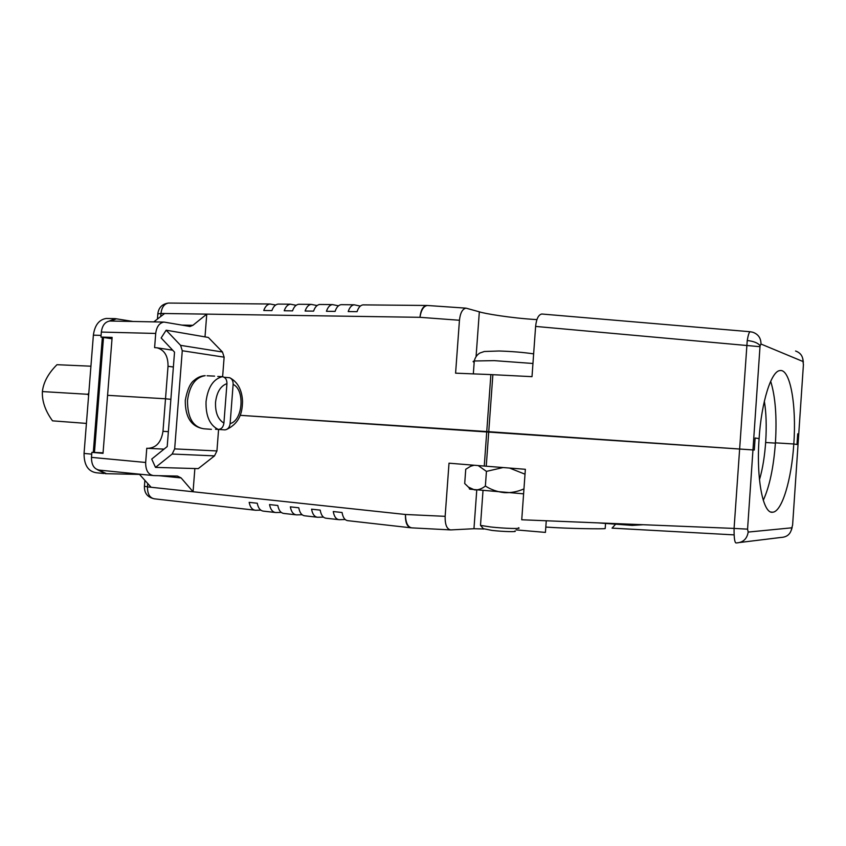 <?xml version="1.0" encoding="UTF-8"?>
<svg xmlns="http://www.w3.org/2000/svg" width="846" height="846" viewBox="0 0 846 846"><rect width="100%" height="100%" fill="white"/><g stroke="black" fill="none" stroke-linecap="round" stroke-linejoin="round"><path stroke-width="1.27" d="M792.617 524.901L798.74 434.146M759.095 438.609L755.118 437.995L759.095 438.609C756.123 479.132 763.198 514.379 772.736 512.211C782.053 511.703 791.581 479.375 793.802 443.991L796.985 444.488L793.802 443.991C796.646 405.34 790.249 368.433 779.896 370.59C771.288 371.045 761.432 401.892 759.095 438.609M765.683 442.5L775.401 443.114L765.683 442.5M763.272 500.303C769.553 486.556 773.604 467.404 775.422 442.839L793.802 443.991L775.422 442.839C776.988 417.015 775.401 396.499 770.674 381.282M747.24 340.504C748.171 335.048 749.133 332.129 750.116 331.727L752.729 332.224C758.249 334.17 760.998 338.104 760.977 344.026L760.099 345.76C758.175 343.042 753.892 341.287 747.24 340.504L734.074 528.422L747.568 529.141L748.171 532.071C747.029 539.05 742.957 542.677 735.957 542.963C734.614 542.36 733.99 537.517 734.074 528.422L521.739 519.772L525.366 469.297L484.261 466.061L486.757 431.545L754.304 450.03L755.118 437.995L754.304 450.03L240.179 415.323L486.757 431.545L490.881 374.588L532.007 376.66L535.613 326.419C536.417 318.836 538.479 314.701 541.789 314.014L542.085 314.046M450.083 529.882L411.896 527.872C407.783 527.238 405.636 522.775 405.446 514.484L193.068 491.759L194.866 468.536M411.198 527.83L411.103 527.819C407.138 527.026 405.245 522.585 405.446 514.484L445.144 516.335L449.015 463.185L484.261 466.061M598.016 522.881L632.173 525.398L643.203 524.721M152.555 475.484L99.564 470.143C94.139 469.255 91.453 465.004 91.474 457.369L91.876 452.346L103.022 453.361L107.579 395.325L165.509 398.783L107.579 395.325L112.127 337.385L100.949 337.068L112.021 338.781M103.064 452.811L91.876 452.346M91.474 457.369L145.66 462.466L146.77 448.253L147.754 448.338C156.182 447.968 161.269 442.289 162.982 431.301L165.509 398.783L170.871 399.323L165.509 398.783L168.026 366.286C168.153 356.113 164.484 349.948 157.028 347.801L154.607 347.621L155.706 333.451C156.605 326.672 159.365 322.876 163.997 322.072L190.064 326.482L192.888 325.319L206.752 314.13L164.621 313.506L153.792 321.871M338.485 519.613L326.228 518.238C323.13 517.921 321.11 515.214 320.19 510.117L311.571 509.176C312.502 514.252 314.532 516.948 317.652 517.266L323.436 517.118M410.416 527.745L347.981 520.692C344.935 520.385 342.958 517.657 342.07 512.507L333.261 511.544C334.17 516.673 336.158 519.391 339.225 519.698L345.189 519.518M316.901 517.181L304.92 515.827C301.768 515.51 299.727 512.824 298.775 507.78L290.337 506.849C291.288 511.883 293.351 514.558 296.523 514.876L302.128 514.749M295.751 514.791L284.055 513.469C280.851 513.141 278.768 510.487 277.805 505.485L269.536 504.576C270.509 509.556 272.602 512.211 275.817 512.539L281.263 512.433M797.704 433.818L798.74 434.019L797.704 433.818L796.985 444.488L797.704 433.818M275.045 512.454L263.603 511.164C260.357 510.825 258.242 508.192 257.258 503.233L249.158 502.355C250.152 507.283 252.277 509.916 255.534 510.254L260.822 510.159M139.273 474.141L151.117 487.264L193.068 491.759L181.107 477.916L158.868 475.685M181.107 477.916L177.449 476.065L153.507 475.579C148.219 474.701 145.607 470.323 145.66 462.466M546.262 520.776L545.427 532.398L516.071 529.892M483.584 528.983L473.961 528.718L450.717 529.913C446.836 529.226 444.975 524.7 445.144 516.335M545.818 527.058C569.4 528.761 604.478 529.067 605.186 528.57L605.535 523.579M615.359 524.488L612.049 528.137L734.127 534.884L612.144 528.126M476.753 490.151L473.961 528.718M740.007 542.466L780.826 537.464C787.129 537.199 790.788 533.985 791.803 527.809L792.607 525.102M535.613 326.419L759.994 346.691L747.568 529.141M155.706 333.451L101.34 332.066L100.949 337.068M101.34 332.066C102.239 325.477 105.063 321.797 109.811 321.025L110.794 321.046M338.463 305.818L332.489 304.592C329.845 304.951 327.825 307.183 326.44 311.286L335.09 311.402C336.475 307.278 338.474 305.036 341.118 304.666L341.847 304.676M360.301 306.093L354.178 304.793C351.566 305.163 349.578 307.415 348.214 311.561L357.054 311.677C358.418 307.51 360.396 305.247 362.976 304.877L363.706 304.877M317.07 305.543L311.254 304.391C308.557 304.75 306.516 306.961 305.11 311.021L313.591 311.127C314.987 307.056 317.017 304.835 319.693 304.465L320.444 304.475M296.121 305.29L290.442 304.19C287.714 304.549 285.641 306.738 284.224 310.757L292.526 310.863C293.943 306.823 296.005 304.634 298.723 304.274L299.473 304.274M476.087 356.452L479.333 311.814L466.03 308.156C462.445 308.906 460.256 312.946 459.452 320.264L455.592 373.171L490.881 374.588M459.452 320.264L419.954 317.313L206.752 314.13L205.007 336.877M275.595 305.036L270.054 304C267.283 304.359 265.189 306.516 263.762 310.493L271.894 310.598C273.321 306.612 275.405 304.433 278.165 304.084L278.926 304.084M479.333 311.814C483.066 313.306 510.36 318.107 536.914 319.608M541.789 314.014L750.233 331.738M427.167 305.48L426.426 305.469C422.905 306.315 420.748 310.26 419.954 317.313C421.139 309.996 423.603 306.051 427.346 305.48L427.79 305.512M795.578 351.016C800.538 352.782 803.013 356.282 803.013 361.517L760.977 344.026M803.414 364.795L803.013 361.517M166.165 330.194L208.349 337.459L222.477 352.01L224.127 357.16L182.271 350.741L180.589 345.348L166.165 330.194L161.142 337.966L174.53 352.148L167.212 446.561L151.73 459.061L155.505 467.394L198.25 468.631L214.503 455.878L172.172 454.038L155.505 467.394M224.127 357.16L222.625 376.703M218.585 429.451L216.936 450.95L214.503 455.878M182.271 350.741L174.667 448.888L216.936 450.95M172.172 454.038L174.667 448.888M514.823 531.013C518.344 532.092 503.529 531.722 492.044 530.421L483.309 528.665M480.539 524.795L480.56 525.408L490.733 526.973C504.755 528.549 522.817 529.036 518.461 527.756M474.151 465.237L470.714 466.209L465.744 469.266L464.708 483.531L468.451 487.127L474.532 489.887C478.202 490.151 481.808 488.872 485.371 486.038C491.156 489.718 497.48 491.917 504.322 492.647C510.952 492.943 517.371 491.748 523.558 489.062M503.053 467.542L486.439 471.391L485.371 486.038M486.439 471.391L478.191 465.564M525.017 474.194L509.546 468.06M523.6 493.831L470.217 489.21C468.896 488.914 469.096 488.745 470.831 488.681M215.497 429.229L218.226 429.43C221.419 429.229 223.312 427.114 223.915 423.095L226.94 383.619C226.961 379.568 225.406 377.253 222.276 376.66L217.75 376.449M218.448 429.44L225.036 429.884C227.923 429.356 229.626 427.262 230.123 423.592C242.865 420.589 245.203 389.911 233.126 384.38L230.123 423.592M224.222 377.284L229.689 377.728C232.079 378.86 233.221 381.081 233.126 384.38M764.34 401.268C768.136 423.275 765.958 458.321 759.465 479.682M110.657 321.036L116.42 318.826L132.97 321.469L115.299 318.635L109.219 321.089M94.456 452.451L103.498 337.469M97.533 469.763L105.348 473.686L139.505 474.405L106.48 473.707L98.95 470.101M103.847 473.527L96.307 472.755C88.111 471.434 84.018 464.993 84.05 453.435L93.377 335.164C94.752 325.202 99.024 319.629 106.215 318.466L107.696 318.498M93.293 452.399L102.355 337.29M88.619 395.547L87.709 394.289L88.809 393.179M90.934 366.202L56.978 364.7C48.307 373.35 43.442 382.307 42.385 391.571C41.94 401.173 45.324 410.934 52.526 420.843L86.419 423.412M87.709 394.289L42.385 391.571M492.869 374.672L486.249 466.22M162.982 431.301L168.365 431.661M748.171 532.071L791.803 527.809M151.117 487.264L147.479 486.873C147.405 494.011 149.753 497.998 154.522 498.844L254.752 510.159M147.733 483.521L147.479 486.873L144.423 486.249M164.05 449.12L148.547 448.369M760.099 345.76L759.994 346.691M173.377 367.016L168.026 366.286M181.657 325.086L192.888 325.319M798.74 434.019L803.436 364.404M169.306 303.058L168.491 303.048C164.283 303.788 161.766 307.257 160.962 313.454L164.621 313.506M157.832 313.929L160.962 313.454L160.719 316.52M180.589 345.348L222.477 352.01M532.959 363.484L494.254 360.639L474.268 360.988C472.755 361.316 472.724 361.739 474.183 362.257M187.505 400.475C187.484 417.66 192.951 427.093 203.897 428.785C191.376 426.849 185.168 417.385 185.274 400.38C187.283 389.689 190.265 382.995 194.21 380.309C197.552 377.358 201.211 375.814 205.187 375.677C195.447 377.253 189.546 385.522 187.505 400.475M218.226 429.43C209.723 425.221 205.663 415.936 206.043 401.586C207.862 387.394 213.277 379.082 222.276 376.66M226.94 383.619C220.563 385.924 216.766 392.174 215.529 402.336C215.201 412.594 217.993 419.521 223.915 423.095M207.059 375.772L214.588 376.121M93.377 335.164L101.076 335.376M84.05 453.435L91.728 454.143M771.108 512.063L772.736 512.211M154.522 498.844C147.638 497.437 144.275 493.292 144.412 486.408L144.878 480.359M792.173 527.375L791.412 529.998M163.997 322.072L109.811 321.025M466.03 308.156L427.346 305.48L362.976 304.877M354.178 304.793L341.118 304.666M332.489 304.592L319.693 304.465M311.254 304.391L298.723 304.274M290.442 304.19L278.165 304.084M270.054 304L168.491 303.048C162.231 303.968 158.688 307.5 157.853 313.644L157.43 319.069M172.679 350.191L157.028 347.801M802.833 358.81L803.351 362.268M189.356 326.461L190.064 326.482M483.69 529.099L480.56 525.408M480.496 525.387L482.992 490.828M473.337 373.879L474.268 360.988C475.166 357.393 477.038 354.738 479.883 353.025L484.303 351.502L499.077 350.995C512.094 351.428 523.621 352.391 533.646 353.861M471.983 465.057L470.714 466.209M470.217 489.21L468.451 487.127M211.415 429.334L203.897 428.785M230.049 377.887C237.768 382.138 241.924 389.9 242.538 401.173C242.326 410.765 240.782 422.873 226.252 429.609M106.215 318.466L115.299 318.635"/></g></svg>
